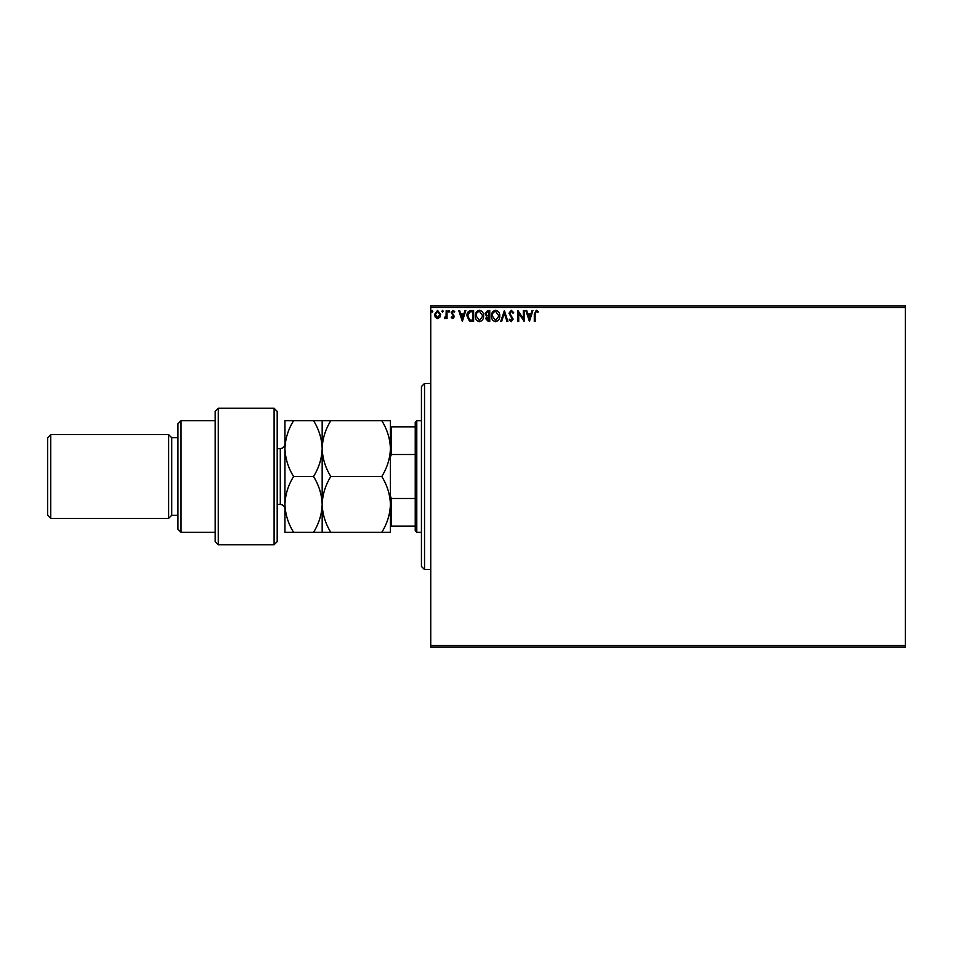 <?xml version="1.0" encoding="UTF-8"?>
<svg xmlns="http://www.w3.org/2000/svg" width="953" height="953" viewBox="0 0 953 953"><rect width="100%" height="100%" fill="white"/><g stroke="black" fill="none" stroke-linecap="round" stroke-linejoin="round"><path stroke-width="1.43" d="M905.35 647.111L430.744 647.111L430.744 645.562L905.35 645.562L905.35 647.111M905.35 307.438L430.744 307.438L430.744 305.889L905.35 305.889L905.35 645.562M439.821 317.301L437.558 318.612L435.318 317.313L434.508 314.49L437.558 310.404L440.631 314.49L439.821 317.301M447.028 310.547L447.028 318.481L446.195 318.481L446.195 317.313L444.741 318.612L444.503 317.504L446.064 315.931L446.195 310.547L447.028 310.547M452.818 318.612L451.21 317.492L451.698 316.813L452.77 317.647L453.378 315.86L451.21 312.691L452.973 310.404L454.688 311.476L454.212 312.215L453.056 311.381L452.044 312.655L454.414 316.539L452.818 318.612M471.092 310.547L473.617 310.547L473.617 321.399L469.388 321.006L466.934 315.836C466.815 312.703 468.197 310.94 471.092 310.547M489.759 310.547L489.759 321.399L488.222 321.399L485.732 318.707L486.745 316.396L485.029 313.62L487.591 310.547L489.759 310.547M504.375 310.547L507.854 321.399L506.948 321.399L504.304 313.168L501.671 321.399L500.754 321.399L504.375 310.547M523.304 310.547L524.138 310.547L524.138 321.399L518.718 313.299L518.718 321.399L517.884 321.399L517.884 310.547L523.304 318.624L523.304 310.547M535.145 314.18L535.145 321.399L534.299 321.399L534.299 314.073L536.289 310.261L538.338 311.524L537.921 312.358L536.301 311.381L535.145 314.18M430.744 307.438L430.744 645.562M529.427 321.399L525.818 310.547L526.723 310.547L527.843 314.025L530.892 314.025L532 310.547L532.918 310.547L529.427 321.399M511.261 310.261L513.703 312.644L513.024 313.192L511.32 311.381L509.807 313.215L513.143 319.148L511.213 321.673L509.116 319.839L509.76 319.172L511.213 320.565L512.309 319.195L508.973 313.203L511.261 310.261M499.789 315.919C499.849 319.017 498.467 320.935 495.655 321.673C492.784 321.006 491.379 319.112 491.438 315.979C491.379 312.87 492.772 310.976 495.596 310.261C498.431 310.952 499.825 312.834 499.789 315.919M483.636 315.919C483.695 319.017 482.325 320.935 479.514 321.673C476.643 321.006 475.237 319.112 475.285 315.979C475.237 312.87 476.619 310.976 479.454 310.261C482.278 310.952 483.671 312.834 483.636 315.919M462.348 321.399L458.727 310.547L459.632 310.547L460.752 314.025L463.801 314.025L464.909 310.547L465.826 310.547L462.348 321.399M449.673 311.309L448.982 312.215L448.279 311.309L448.982 310.404L449.673 311.309M443.276 311.309L442.573 312.215L441.882 311.309L442.573 310.404L443.276 311.309M432.829 311.309L432.138 312.215L431.447 311.309L432.138 310.404L432.829 311.309M528.2 315.133L529.368 318.779L530.535 315.133L528.2 315.133M492.272 315.979L495.62 320.565L498.955 315.931L495.62 311.381C493.332 311.941 492.213 313.477 492.272 315.979M488.067 320.291L488.925 320.291L488.925 316.813L486.566 318.695L488.067 320.291M488.508 315.693L488.925 311.655L487.972 311.655L485.863 313.62L487.174 315.562L488.508 315.693M476.119 315.979L479.478 320.565L482.802 315.931L479.478 311.381C477.191 311.941 476.071 313.477 476.119 315.979M472.783 320.291L472.783 311.655L469.65 311.929L467.768 315.836L469.829 319.982L472.783 320.291M461.109 315.133L462.276 318.779L463.444 315.133L461.109 315.133M435.342 314.478L437.57 317.647L439.798 314.478L437.57 311.381L435.342 314.478M424.538 569.56L421.44 566.463L421.44 386.537L424.538 383.44L424.538 569.56L430.744 569.56M416.783 532.334L415.234 530.785L415.234 422.215L416.783 420.666L416.783 532.334L421.44 532.334M415.234 454.51L391.349 454.51L390.42 456.916M390.42 496.084L391.349 498.49L391.349 526.127L390.42 526.127M415.234 498.49L391.349 498.49M390.42 426.873L391.349 426.873L391.349 454.51M415.234 426.873L391.349 426.873M415.234 526.127L391.349 526.127M274.095 408.253L277.192 411.362L277.192 541.638L274.095 544.747L274.095 408.253L218.261 408.253L218.261 544.747L274.095 544.747M181.034 532.334L177.937 529.237L177.937 423.763L181.034 420.666L181.034 532.334L215.152 532.334M177.937 515.275L171.731 515.275L171.731 437.725L168.633 434.628L168.633 518.372L50.747 518.372L50.747 434.628L168.633 434.628M50.747 518.372L47.65 515.275L47.65 437.725L50.747 434.628M218.261 544.747L215.152 541.638L215.152 411.362L218.261 408.253M293.595 420.666C288.163 429.469 285.281 438.773 284.947 448.577C285.316 458.5 288.187 467.804 293.595 476.5C288.175 485.244 285.304 494.547 284.947 504.423C285.292 514.263 288.175 523.578 293.595 532.334L284.947 532.334L284.947 420.666L313.537 420.666C318.933 429.35 321.816 438.666 322.174 448.577C322.507 438.773 325.39 429.469 330.81 420.666L381.784 420.666C387.18 429.35 390.063 438.666 390.42 448.577C390.087 458.393 387.216 467.697 381.784 476.5C387.204 485.268 390.075 494.571 390.42 504.423C390.075 514.286 387.192 523.59 381.784 532.334L390.42 532.334L390.42 420.666L381.784 420.666M322.174 532.334L322.174 504.423C321.828 514.286 318.945 523.602 313.537 532.334L330.81 532.334C325.402 523.566 322.519 514.263 322.174 504.423C322.519 494.547 325.402 485.244 330.81 476.5C325.414 467.804 322.531 458.5 322.174 448.577L322.174 420.666L313.537 420.666M330.81 476.5L381.784 476.5M330.81 420.666L322.174 420.666M330.81 532.334L381.784 532.334M322.174 504.423L322.174 448.577C321.852 458.393 318.969 467.697 313.537 476.5C318.957 485.268 321.828 494.571 322.174 504.423M293.595 476.5L313.537 476.5M293.595 532.334L313.537 532.334M277.192 504.423L280.301 504.423L280.301 448.577C283.124 448.303 284.673 446.754 284.947 443.931M424.538 383.44L430.744 383.44M416.783 420.666L421.44 420.666M171.731 437.725L177.937 437.725M181.034 420.666L215.152 420.666M171.731 515.275L168.633 518.372M280.301 504.423C283.124 504.697 284.673 506.246 284.947 509.069M277.192 448.577L280.301 448.577"/></g></svg>
